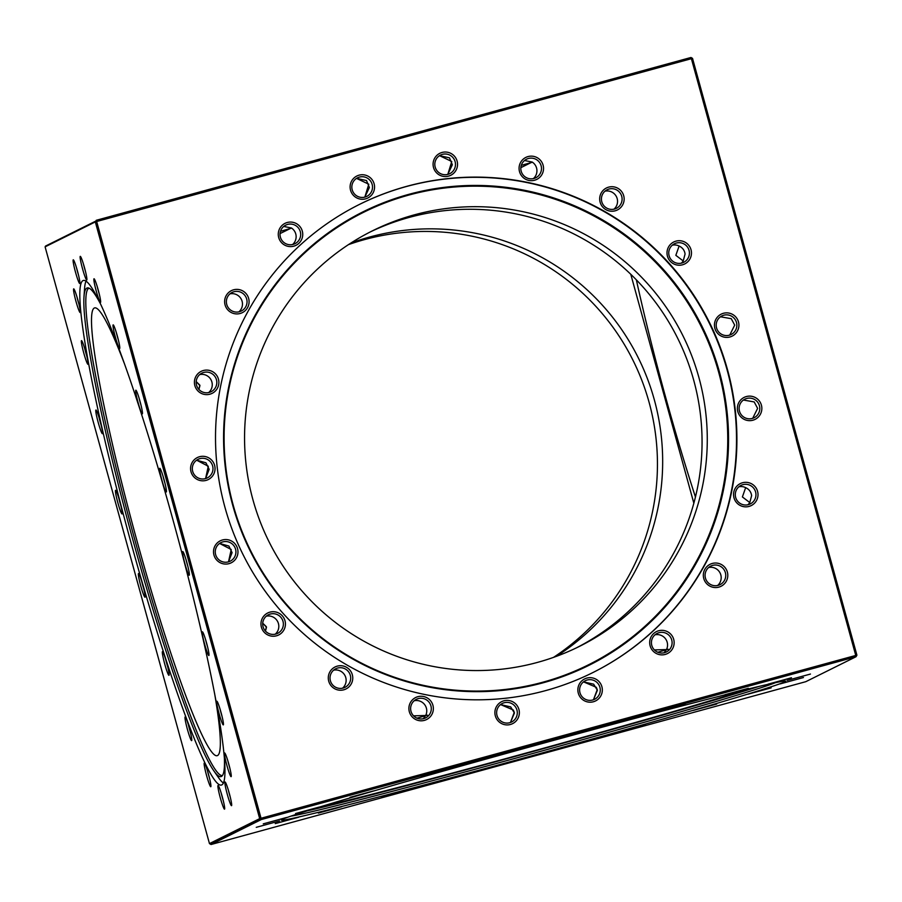 <?xml version="1.0" encoding="UTF-8"?>
<svg xmlns="http://www.w3.org/2000/svg" width="902" height="902" viewBox="0 0 902 902"><rect width="100%" height="100%" fill="white"/><g stroke="black" fill="none" stroke-linecap="round" stroke-linejoin="round"><path stroke-width="1.35" d="M348.465 244.634A232.13 231.171 -116.4 0 1 649.09 402.326A232.13 231.171 -116.4 0 1 553.535 657.366M350.923 243.033A232.13 231.171 -116.4 0 1 654.311 399.733A232.13 231.171 -116.4 0 1 556.297 656.374M693.841 503.215L630.78 274.287L693.841 503.215M695.442 497.013A232.13 20.633 74.7 0 1 665.428 396.497A232.13 20.633 74.7 0 1 636.361 279.857M45.1 246.855L95.815 221.08L691.789 57.92L692.533 58.404L856.9 655.145L856.505 655.912L691.789 57.92L856.505 655.912L260.531 819.072L210.211 844.08L260.531 819.072L259.686 818.644L95.319 221.903L45.1 246.855L209.467 843.596L259.686 818.644M97.675 420.49A12.278 1.094 -105.3 0 0 102.49 433.625A12.278 1.094 -105.3 0 0 100.663 423.218A12.278 1.094 -105.3 0 0 96.029 410.038A12.278 1.094 -105.3 0 0 97.675 420.49M99.175 417.964A10.373 0.925 -105.3 0 0 99.739 420.208A10.373 0.925 -105.3 0 0 101.159 425.203M83.243 351.092A12.278 1.094 -105.3 0 0 88.058 364.228A12.278 1.094 -105.3 0 0 86.22 353.821A12.278 1.094 -105.3 0 0 81.597 340.64A12.278 1.094 -105.3 0 0 83.243 351.092M84.743 348.567A10.373 0.925 -105.3 0 0 85.307 350.81A10.373 0.925 -105.3 0 0 86.727 355.794M75.43 299.34A12.278 1.094 -105.3 0 0 80.244 312.475A12.278 1.094 -105.3 0 0 78.418 302.069A12.278 1.094 -105.3 0 0 73.784 288.888A12.278 1.094 -105.3 0 0 75.43 299.34M76.929 296.814A10.373 0.925 -105.3 0 0 77.493 299.058A10.373 0.925 -105.3 0 0 78.914 304.042M75.001 270.307A12.278 1.094 -105.3 0 0 79.816 283.442A12.278 1.094 -105.3 0 0 77.989 273.035A12.278 1.094 -105.3 0 0 73.366 259.844A12.278 1.094 -105.3 0 0 75.001 270.307M76.512 267.781A10.373 0.925 -105.3 0 0 77.065 270.014A10.373 0.925 -105.3 0 0 78.485 275.009M82.014 266.823A12.278 1.094 -105.3 0 0 86.829 279.958A12.278 1.094 -105.3 0 0 85.002 269.551A12.278 1.094 -105.3 0 0 80.368 256.371A12.278 1.094 -105.3 0 0 82.014 266.823M83.514 264.297A10.373 0.925 -105.3 0 0 84.078 266.53A10.373 0.925 -105.3 0 0 85.498 271.525M95.759 289.238A12.278 1.094 -105.3 0 0 100.573 302.373A12.278 1.094 -105.3 0 0 98.746 291.966A12.278 1.094 -105.3 0 0 94.112 278.786A12.278 1.094 -105.3 0 0 95.759 289.238M97.269 286.712A10.373 0.925 -105.3 0 0 97.822 288.956A10.373 0.925 -105.3 0 0 99.243 293.939M114.904 335.364A12.278 1.094 -105.3 0 0 119.718 348.488A12.278 1.094 -105.3 0 0 117.891 338.081A12.278 1.094 -105.3 0 0 113.269 324.9A12.278 1.094 -105.3 0 0 114.904 335.364M116.414 332.838A10.373 0.925 -105.3 0 0 116.967 335.07A10.373 0.925 -105.3 0 0 118.387 340.065M137.578 400.668A12.278 1.094 -105.3 0 0 142.392 413.804A12.278 1.094 -105.3 0 0 140.565 403.397A12.278 1.094 -105.3 0 0 135.931 390.216A12.278 1.094 -105.3 0 0 137.578 400.668M139.077 398.143A10.373 0.925 -105.3 0 0 139.641 400.375A10.373 0.925 -105.3 0 0 141.062 405.37M198.914 389.461L199.94 385.616L196.185 381.591L199.793 385.098L198.914 389.461M161.548 478.77A12.278 1.094 -105.3 0 0 166.363 491.906A12.278 1.094 -105.3 0 0 164.536 481.499A12.278 1.094 -105.3 0 0 159.913 468.318A12.278 1.094 -105.3 0 0 161.548 478.77M163.059 476.245A10.373 0.925 -105.3 0 0 163.612 478.488A10.373 0.925 -105.3 0 0 165.032 483.472M205.577 478.579L208.294 466.255L196.647 460.189L205.949 462.794L209.151 469.378L205.577 478.579M184.482 562.025A12.278 1.094 -105.3 0 0 189.296 575.16A12.278 1.094 -105.3 0 0 187.469 564.753A12.278 1.094 -105.3 0 0 182.847 551.573A12.278 1.094 -105.3 0 0 184.482 562.025M185.992 559.499A10.373 0.925 -105.3 0 0 186.545 561.743A10.373 0.925 -105.3 0 0 187.966 566.727M228.51 561.833L231.228 549.51L219.581 543.444L228.882 546.048L232.085 552.633L228.51 561.833M204.123 642.28A12.278 1.094 -105.3 0 0 208.948 655.416A12.278 1.094 -105.3 0 0 207.11 645.009A12.278 1.094 -105.3 0 0 202.488 631.828A12.278 1.094 -105.3 0 0 204.123 642.28M205.633 639.755A10.373 0.925 -105.3 0 0 206.186 641.998A10.373 0.925 -105.3 0 0 207.618 646.982M265.459 631.073L266.496 627.228L262.73 623.203L266.349 626.71L265.459 631.073M218.566 711.678A12.278 1.094 -105.3 0 0 223.38 724.813A12.278 1.094 -105.3 0 0 221.554 714.407A12.278 1.094 -105.3 0 0 216.92 701.226A12.278 1.094 -105.3 0 0 218.566 711.678M220.065 709.152A10.373 0.925 -105.3 0 0 220.629 711.396A10.373 0.925 -105.3 0 0 222.05 716.391M226.368 763.43A12.278 1.094 -105.3 0 0 231.194 776.566A12.278 1.094 -105.3 0 0 229.356 766.159A12.278 1.094 -105.3 0 0 224.733 752.978A12.278 1.094 -105.3 0 0 226.368 763.43M227.879 760.905A10.373 0.925 -105.3 0 0 228.443 763.148A10.373 0.925 -105.3 0 0 229.863 768.143M226.797 792.475A12.278 1.094 -105.3 0 0 231.611 805.599A12.278 1.094 -105.3 0 0 229.785 795.203A12.278 1.094 -105.3 0 0 225.15 782.011A12.278 1.094 -105.3 0 0 226.797 792.475M228.307 789.949A10.373 0.925 -105.3 0 0 228.86 792.182A10.373 0.925 -105.3 0 0 230.281 797.176M219.795 795.959A12.278 1.094 -105.3 0 0 224.609 809.083A12.278 1.094 -105.3 0 0 222.783 798.676A12.278 1.094 -105.3 0 0 218.149 785.495A12.278 1.094 -105.3 0 0 219.795 795.959M221.294 793.422A10.373 0.925 -105.3 0 0 221.858 795.665A10.373 0.925 -105.3 0 0 223.279 800.66M206.039 773.533A12.278 1.094 -105.3 0 0 210.854 786.668A12.278 1.094 -105.3 0 0 209.027 776.261A12.278 1.094 -105.3 0 0 204.404 763.081A12.278 1.094 -105.3 0 0 206.039 773.533M207.55 771.007A10.373 0.925 -105.3 0 0 208.103 773.251A10.373 0.925 -105.3 0 0 209.523 778.246M186.894 727.418A12.278 1.094 -105.3 0 0 191.709 740.553A12.278 1.094 -105.3 0 0 189.882 730.146A12.278 1.094 -105.3 0 0 185.248 716.955A12.278 1.094 -105.3 0 0 186.894 727.418M188.405 724.892A10.373 0.925 -105.3 0 0 188.958 727.125A10.373 0.925 -105.3 0 0 190.378 732.12M164.22 662.113A12.278 1.094 -105.3 0 0 169.046 675.237A12.278 1.094 -105.3 0 0 167.208 664.83A12.278 1.094 -105.3 0 0 162.585 651.65A12.278 1.094 -105.3 0 0 164.22 662.113M165.731 659.576A10.373 0.925 -105.3 0 0 166.284 661.82A10.373 0.925 -105.3 0 0 167.704 666.815M140.25 584A12.278 1.094 -105.3 0 0 145.064 597.135A12.278 1.094 -105.3 0 0 143.238 586.728A12.278 1.094 -105.3 0 0 138.604 573.548A12.278 1.094 -105.3 0 0 140.25 584M141.761 581.474A10.373 0.925 -105.3 0 0 142.313 583.718A10.373 0.925 -105.3 0 0 143.734 588.713M117.316 500.745A12.278 1.094 -105.3 0 0 122.131 513.881A12.278 1.094 -105.3 0 0 120.304 503.474A12.278 1.094 -105.3 0 0 115.67 490.293A12.278 1.094 -105.3 0 0 117.316 500.745M118.827 498.22A10.373 0.925 -105.3 0 0 119.38 500.463A10.373 0.925 -105.3 0 0 120.8 505.458M124.104 362.897A232.13 20.633 -105.3 0 0 94.62 307.898A232.13 20.633 -105.3 0 0 127.667 506.022A232.13 20.633 -105.3 0 0 217.202 755.673A232.13 20.633 -105.3 0 0 214.575 693.334M224.35 757.308A253.327 22.516 74.7 0 1 221.712 776.284A253.327 22.516 74.7 0 1 213.673 770.601A253.327 22.516 74.7 0 1 123.337 504.15A253.327 22.516 74.7 0 1 83.976 296.848A253.327 22.516 74.7 0 1 88.001 287.873A253.327 22.516 74.7 0 1 99.93 302.858M222.456 775.517A252.661 22.46 74.7 0 1 125.175 503.744A252.661 22.46 74.7 0 1 89.016 288.155M83.976 296.848L84.574 288.414A261.557 23.249 74.7 0 1 86.017 281.187M223.414 783.049A261.557 23.249 74.7 0 1 218.487 777.569L213.673 770.601M184.211 561.777A261.557 23.249 74.7 0 1 221.464 785.033A261.557 23.249 74.7 0 1 120.575 503.722A261.557 23.249 74.7 0 1 83.322 280.477A261.557 23.249 74.7 0 1 184.211 561.777M691.394 58.686L96.661 221.509L261.039 818.261L855.761 655.438L691.394 58.686L691.789 57.92L95.815 221.08L260.531 819.072L95.815 221.08L95.319 221.903M209.467 843.596L211.057 844.509L805.779 681.687L855.998 656.735L261.276 819.557L211.057 844.509M757.939 493.247A12.278 12.222 63.6 0 0 744.409 482.39A12.278 12.222 63.6 0 0 733.619 495.931A12.278 12.222 63.6 0 0 747.16 506.777A12.278 12.222 63.6 0 0 757.939 493.247M755.899 493.529A10.373 10.328 63.6 0 0 741.016 485.377A10.373 10.328 63.6 0 0 735.356 495.796A10.373 10.328 63.6 0 0 750.238 503.947A10.373 10.328 63.6 0 0 755.899 493.529M745.661 487.644C749.145 489.301 751.129 491.973 751.625 495.66L749.776 502.561L742.391 496.946L745.661 487.644A10.373 10.328 63.6 0 0 738.885 486.787M727.722 573.954A12.278 12.222 63.6 0 0 714.192 563.096A12.278 12.222 63.6 0 0 703.402 576.637A12.278 12.222 63.6 0 0 716.943 587.484A12.278 12.222 63.6 0 0 727.722 573.954M725.682 574.236A10.373 10.328 63.6 0 0 710.799 566.084A10.373 10.328 63.6 0 0 705.138 576.502A10.373 10.328 63.6 0 0 720.021 584.654A10.373 10.328 63.6 0 0 725.682 574.236M717.609 585.499A10.373 10.328 63.6 0 0 708.668 567.493M674.076 641.266A12.278 12.222 63.6 0 0 660.546 630.408A12.278 12.222 63.6 0 0 649.756 643.949A12.278 12.222 63.6 0 0 663.297 654.807A12.278 12.222 63.6 0 0 674.076 641.266M672.035 641.559A10.373 10.328 63.6 0 0 657.152 633.396A10.373 10.328 63.6 0 0 651.492 643.814A10.373 10.328 63.6 0 0 666.375 651.977A10.373 10.328 63.6 0 0 672.035 641.559M666.488 649.564L664.075 652.789L666.488 649.564L654.378 649.914L666.488 649.564A10.373 10.328 63.6 0 0 655.021 634.816M602.254 688.598A12.278 12.222 63.6 0 0 588.724 677.74A12.278 12.222 63.6 0 0 577.934 691.282A12.278 12.222 63.6 0 0 591.464 702.128A12.278 12.222 63.6 0 0 602.254 688.598M600.213 688.88A10.373 10.328 63.6 0 0 585.319 680.728A10.373 10.328 63.6 0 0 579.67 691.146A10.373 10.328 63.6 0 0 594.553 699.298A10.373 10.328 63.6 0 0 600.213 688.88M583.526 681.867L593.651 684.178L597.395 690.278L593.448 699.772L597.237 689.613L596.278 687.29L583.526 681.867M519.281 711.317A12.278 12.222 63.6 0 0 505.751 700.459A12.278 12.222 63.6 0 0 494.961 713.989A12.278 12.222 63.6 0 0 508.491 724.847A12.278 12.222 63.6 0 0 519.281 711.317M517.241 711.599A10.373 10.328 63.6 0 0 502.346 703.447A10.373 10.328 63.6 0 0 496.698 713.865A10.373 10.328 63.6 0 0 511.581 722.017A10.373 10.328 63.6 0 0 517.241 711.599M500.554 704.575L510.679 706.897L514.422 712.997L510.476 722.491L514.264 712.332L513.306 709.998L500.554 704.575M433.287 707.191A12.278 12.222 63.6 0 0 419.746 696.333A12.278 12.222 63.6 0 0 408.967 709.874A12.278 12.222 63.6 0 0 422.497 720.732A12.278 12.222 63.6 0 0 433.287 707.191M431.235 707.484A10.373 10.328 63.6 0 0 416.352 699.321A10.373 10.328 63.6 0 0 410.692 709.739A10.373 10.328 63.6 0 0 425.586 717.902A10.373 10.328 63.6 0 0 431.235 707.484M425.688 715.489L423.286 718.714L425.688 715.489L413.578 715.838L425.688 715.489A10.373 10.328 63.6 0 0 414.221 700.73M352.682 676.635A12.278 12.222 63.6 0 0 339.141 665.777A12.278 12.222 63.6 0 0 328.362 679.307A12.278 12.222 63.6 0 0 341.892 690.165A12.278 12.222 63.6 0 0 352.682 676.635M350.63 676.917A10.373 10.328 63.6 0 0 335.747 668.765A10.373 10.328 63.6 0 0 330.087 679.183A10.373 10.328 63.6 0 0 344.981 687.335A10.373 10.328 63.6 0 0 350.63 676.917M342.557 688.181A10.373 10.328 63.6 0 0 333.616 670.175M285.359 622.639A12.278 12.222 63.6 0 0 271.818 611.782A12.278 12.222 63.6 0 0 261.039 625.312A12.278 12.222 63.6 0 0 274.569 636.169A12.278 12.222 63.6 0 0 285.359 622.639M283.307 622.921A10.373 10.328 63.6 0 0 268.424 614.758A10.373 10.328 63.6 0 0 262.764 625.176A10.373 10.328 63.6 0 0 277.658 633.339A10.373 10.328 63.6 0 0 283.307 622.921M275.234 634.185A10.373 10.328 63.6 0 0 266.293 616.179M237.902 550.479A12.278 12.222 63.6 0 0 224.373 539.621A12.278 12.222 63.6 0 0 213.582 553.152A12.278 12.222 63.6 0 0 227.124 564.009A12.278 12.222 63.6 0 0 237.902 550.479M235.862 550.761A10.373 10.328 63.6 0 0 220.979 542.598A10.373 10.328 63.6 0 0 215.319 553.016A10.373 10.328 63.6 0 0 230.202 561.179A10.373 10.328 63.6 0 0 235.862 550.761M214.969 467.225A12.278 12.222 63.6 0 0 201.439 456.367A12.278 12.222 63.6 0 0 190.649 469.897A12.278 12.222 63.6 0 0 204.19 480.755A12.278 12.222 63.6 0 0 214.969 467.225M212.928 467.507A10.373 10.328 63.6 0 0 198.045 459.343A10.373 10.328 63.6 0 0 192.385 469.762A10.373 10.328 63.6 0 0 207.268 477.925A10.373 10.328 63.6 0 0 212.928 467.507M218.803 381.016A12.278 12.222 63.6 0 0 205.273 370.158A12.278 12.222 63.6 0 0 194.482 383.7A12.278 12.222 63.6 0 0 208.012 394.557A12.278 12.222 63.6 0 0 218.803 381.016M216.762 381.309A10.373 10.328 63.6 0 0 201.879 373.146A10.373 10.328 63.6 0 0 196.219 383.564A10.373 10.328 63.6 0 0 211.102 391.727A10.373 10.328 63.6 0 0 216.762 381.309M208.689 392.562A10.373 10.328 63.6 0 0 199.737 374.567M249.02 300.31A12.278 12.222 63.6 0 0 235.49 289.452A12.278 12.222 63.6 0 0 224.699 302.993A12.278 12.222 63.6 0 0 238.241 313.851A12.278 12.222 63.6 0 0 249.02 300.31M246.979 300.603A10.373 10.328 63.6 0 0 232.096 292.44A10.373 10.328 63.6 0 0 226.436 302.858A10.373 10.328 63.6 0 0 241.319 311.021A10.373 10.328 63.6 0 0 246.979 300.603M238.906 311.855A10.373 10.328 63.6 0 0 229.965 293.86M302.666 232.998A12.278 12.222 63.6 0 0 289.136 222.14A12.278 12.222 63.6 0 0 278.346 235.681A12.278 12.222 63.6 0 0 291.887 246.528A12.278 12.222 63.6 0 0 302.666 232.998M300.625 233.28A10.373 10.328 63.6 0 0 285.742 225.128A10.373 10.328 63.6 0 0 280.082 235.546A10.373 10.328 63.6 0 0 294.965 243.698A10.373 10.328 63.6 0 0 300.625 233.28M283.735 226.436L291.402 227.98L280.048 233.595L291.402 227.98L283.735 226.436M292.552 244.543A10.373 10.328 63.6 0 0 291.402 227.98M374.488 185.665A12.278 12.222 63.6 0 0 360.958 174.808A12.278 12.222 63.6 0 0 350.179 188.349A12.278 12.222 63.6 0 0 363.709 199.207A12.278 12.222 63.6 0 0 374.488 185.665M372.447 185.959A10.373 10.328 63.6 0 0 357.564 177.795A10.373 10.328 63.6 0 0 351.904 188.214A10.373 10.328 63.6 0 0 366.798 196.377A10.373 10.328 63.6 0 0 372.447 185.959M356.538 178.382L366.494 180.535L369.38 187.481L364.836 197.11L368.783 184.222L356.538 178.382M457.461 162.958A12.278 12.222 63.6 0 0 443.931 152.1A12.278 12.222 63.6 0 0 433.152 165.63A12.278 12.222 63.6 0 0 446.682 176.488A12.278 12.222 63.6 0 0 457.461 162.958M455.42 163.239A10.373 10.328 63.6 0 0 440.537 155.076A10.373 10.328 63.6 0 0 434.877 165.494A10.373 10.328 63.6 0 0 449.771 173.658A10.373 10.328 63.6 0 0 455.42 163.239M439.511 155.663L449.467 157.816L452.353 164.762L447.809 174.39L451.755 161.503L439.511 155.663M543.466 167.073A12.278 12.222 63.6 0 0 529.925 156.215A12.278 12.222 63.6 0 0 519.146 169.756A12.278 12.222 63.6 0 0 532.676 180.603A12.278 12.222 63.6 0 0 543.466 167.073M541.425 167.355A10.373 10.328 63.6 0 0 526.531 159.203A10.373 10.328 63.6 0 0 520.882 169.621A10.373 10.328 63.6 0 0 535.765 177.773A10.373 10.328 63.6 0 0 541.425 167.355M524.524 160.511L532.203 162.056L520.837 167.671L532.203 162.056L524.524 160.511M533.353 178.619A10.373 10.328 63.6 0 0 532.203 162.056M624.071 197.628A12.278 12.222 63.6 0 0 610.53 186.782A12.278 12.222 63.6 0 0 599.751 200.312A12.278 12.222 63.6 0 0 613.281 211.169A12.278 12.222 63.6 0 0 624.071 197.628M622.03 197.921A10.373 10.328 63.6 0 0 607.136 189.758A10.373 10.328 63.6 0 0 601.487 200.176A10.373 10.328 63.6 0 0 616.37 208.339A10.373 10.328 63.6 0 0 622.03 197.921M613.958 209.185A10.373 10.328 63.6 0 0 605.005 191.179M691.394 251.635A12.278 12.222 63.6 0 0 677.853 240.778A12.278 12.222 63.6 0 0 667.074 254.308A12.278 12.222 63.6 0 0 680.604 265.165A12.278 12.222 63.6 0 0 691.394 251.635M689.353 251.917A10.373 10.328 63.6 0 0 674.459 243.765A10.373 10.328 63.6 0 0 668.81 254.184A10.373 10.328 63.6 0 0 683.693 262.335A10.373 10.328 63.6 0 0 689.353 251.917M679.116 246.032C682.588 247.689 684.584 250.35 685.069 254.048L683.22 260.949L675.835 255.334L679.116 246.032A10.373 10.328 63.6 0 0 672.328 245.175M738.839 323.795A12.278 12.222 63.6 0 0 725.309 312.938A12.278 12.222 63.6 0 0 714.519 326.468A12.278 12.222 63.6 0 0 728.061 337.325A12.278 12.222 63.6 0 0 738.839 323.795M736.799 324.077A10.373 10.328 63.6 0 0 721.916 315.925A10.373 10.328 63.6 0 0 716.256 326.344A10.373 10.328 63.6 0 0 731.139 334.495A10.373 10.328 63.6 0 0 736.799 324.077M720.484 316.782L731.251 318.677L734.69 325.126L729.763 335.059M761.773 407.05A12.278 12.222 63.6 0 0 748.243 396.192A12.278 12.222 63.6 0 0 737.453 409.722A12.278 12.222 63.6 0 0 750.994 420.58A12.278 12.222 63.6 0 0 761.773 407.05M759.732 407.332A10.373 10.328 63.6 0 0 744.849 399.18A10.373 10.328 63.6 0 0 739.189 409.598A10.373 10.328 63.6 0 0 754.072 417.75A10.373 10.328 63.6 0 0 759.732 407.332M743.417 400.037L754.185 401.931L757.624 408.38L752.696 418.314M705.815 413.319A232.13 231.171 63.6 0 0 372.627 230.743A232.13 231.171 63.6 0 0 246.02 463.921A232.13 231.171 63.6 0 0 579.197 646.508A232.13 231.171 63.6 0 0 705.815 413.319M576.581 647.783A232.13 231.171 63.6 0 0 700.595 415.912A232.13 231.171 63.6 0 0 370.034 232.051M225.173 466.154A253.327 252.289 -116.4 0 1 447.696 186.94A253.327 252.289 -116.4 0 1 726.956 410.94A253.327 252.289 -116.4 0 1 504.432 690.154A253.327 252.289 -116.4 0 1 225.173 466.154M225.68 466.154A252.661 251.624 -116.4 0 1 447.629 187.672A252.661 251.624 -116.4 0 1 726.155 411.087A252.661 251.624 -116.4 0 1 504.207 689.568A252.661 251.624 -116.4 0 1 225.68 466.154M359.639 204.326A261.557 260.486 -116.4 0 1 734.871 410.162A261.557 260.486 -116.4 0 1 592.4 672.813M217.168 466.977A261.557 260.486 -116.4 0 1 359.83 204.224A261.557 260.486 -116.4 0 1 735.265 409.97A261.557 260.486 -116.4 0 1 592.591 672.712A261.557 260.486 -116.4 0 1 217.168 466.977M681.281 263.181A10.373 10.328 63.6 0 0 683.22 260.949M747.826 504.793A10.373 10.328 63.6 0 0 749.776 502.561M855.761 655.438L856.505 655.912L260.531 819.072L261.039 818.261M95.815 221.08L45.495 246.088L95.815 221.08L96.661 221.509M531.966 162.36L521.288 165.359M291.166 228.274L280.488 231.284M96.221 220.314L690.943 57.491L691.789 57.92M771.154 687.865L747.826 694.236L771.154 687.865M716.718 704.034L693.379 710.404L716.718 704.034M645.471 724.464L622.143 730.823L645.471 724.464M564.393 747.138L541.065 753.508L564.393 747.138M481.42 769.857L458.092 776.227L481.42 769.857M404.671 790.389L381.343 796.748L404.671 790.389M341.666 806.715L318.338 813.085L341.666 806.715M298.562 817.246L275.234 823.616L298.562 817.246M279.586 820.955L256.258 827.326L279.586 820.955M286.588 817.483L263.26 823.853L286.588 817.483M318.891 807.155L295.563 813.514L318.891 807.155M373.338 790.986L349.999 797.345L373.338 790.986M444.573 770.556L421.245 776.926L444.573 770.556M525.652 747.882L502.324 754.241L525.652 747.882M608.624 725.163L585.297 731.533L608.624 725.163M685.373 704.631L662.045 711.001L685.373 704.631M748.378 688.305L725.05 694.664L748.378 688.305M791.482 677.763L768.154 684.133L791.482 677.763M810.458 674.053L787.13 680.424L810.458 674.053M803.457 677.537L780.129 683.908L803.457 677.537M775.404 682.679A253.327 4.409 -15.4 0 1 770.195 684.641A253.327 4.409 -15.4 0 1 519.868 757.049A253.327 4.409 -15.4 0 1 290.974 816.118M288.663 816.919A261.557 4.544 -15.4 0 1 563.288 737.746A261.557 4.544 -15.4 0 1 785.698 681.157A261.557 4.544 -15.4 0 1 778.392 684.325A261.557 4.544 -15.4 0 1 503.778 763.498A261.557 4.544 -15.4 0 1 281.356 820.076A261.557 4.544 -15.4 0 1 288.663 816.919M758.943 686.433A252.661 4.397 -15.4 0 1 533.725 751.321A252.661 4.397 -15.4 0 1 307.041 810.909M319.736 806.986A232.13 4.036 164.6 0 0 533.623 750.983A232.13 4.036 164.6 0 0 746.022 689.568M856.505 655.912L855.998 656.735M657.817 652.247L668.202 649.248M417.028 718.172L427.401 715.173M260.531 819.072L261.276 819.557"/></g></svg>
